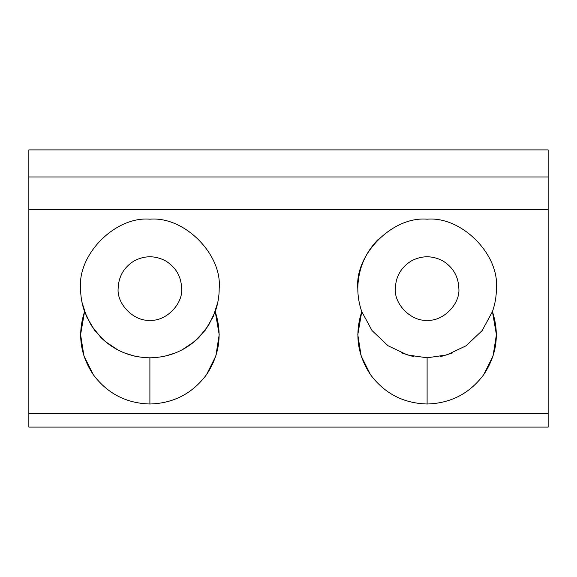 <?xml version="1.0" encoding="UTF-8"?>
<svg xmlns="http://www.w3.org/2000/svg" width="577" height="577" viewBox="0 0 577 577"><rect width="100%" height="100%" fill="white"/><g stroke="black" fill="none" stroke-linecap="round" stroke-linejoin="round"><path stroke-width="0.87" d="M458.866 288.5C458.434 276.52 453.14 267.353 442.985 260.992C432.397 255.373 421.809 255.373 411.221 260.992C401.065 267.353 395.772 276.52 395.339 288.5C393.918 304.216 411.387 321.685 427.103 320.264C442.819 321.685 460.287 304.216 458.866 288.5C460.287 304.216 442.819 321.685 427.103 320.264C411.387 321.685 393.918 304.216 395.339 288.5C395.772 276.52 401.065 267.353 411.221 260.992C421.809 255.373 432.397 255.373 442.985 260.992C453.14 267.353 458.434 276.52 458.866 288.5M361.765 311.602L372.057 330.599L388.069 345.767L407.427 354.949L427.103 357.805L446.778 354.949L466.137 345.767L482.148 330.599L492.441 311.602C495.073 304.122 496.393 296.427 496.408 288.5C499.502 254.212 461.391 216.101 427.103 219.195C392.814 216.101 354.704 254.212 357.805 288.5C357.812 296.427 359.132 304.122 361.765 311.602L357.805 334.696L361.144 355.966L370.521 374.711C384.664 393.586 403.525 403.345 427.103 404.001L427.103 357.805L407.427 354.949L388.069 345.767L372.057 330.599L361.765 311.602C359.132 304.122 357.812 296.427 357.805 288.5C354.704 254.212 392.814 216.101 427.103 219.195C461.391 216.101 499.502 254.212 496.408 288.5C496.393 296.427 495.073 304.122 492.441 311.602L482.148 330.599L466.137 345.767L446.778 354.949L427.103 357.805L427.103 404.001C450.68 403.345 469.541 393.586 483.685 374.711L493.061 355.966L496.408 334.696L492.441 311.602C499.682 334.047 496.768 355.086 483.685 374.711C469.541 393.586 450.68 403.345 427.103 404.001C403.525 403.345 384.664 393.586 370.521 374.711C357.444 355.086 354.523 334.047 361.765 311.602M378.101 239.498C364.873 253.152 358.108 269.488 357.805 288.5M181.661 288.5C181.228 276.52 175.935 267.353 165.779 260.992C155.191 255.373 144.603 255.373 134.015 260.992C123.86 267.353 118.566 276.52 118.134 288.5C116.713 304.216 134.181 321.685 149.897 320.264C165.613 321.685 183.082 304.216 181.661 288.5C183.082 304.216 165.613 321.685 149.897 320.264C134.181 321.685 116.713 304.216 118.134 288.5C118.566 276.52 123.86 267.353 134.015 260.992C144.603 255.373 155.191 255.373 165.779 260.992C175.935 267.353 181.228 276.52 181.661 288.5M84.559 311.602L91.354 325.594L100.896 337.502C114.549 350.729 130.885 357.495 149.897 357.805C168.91 357.495 185.246 350.729 198.899 337.502L208.434 325.594L215.235 311.602C217.868 304.122 219.188 296.427 219.195 288.5C222.296 254.212 184.186 216.101 149.897 219.195C115.609 216.101 77.498 254.212 80.592 288.5C80.607 296.427 81.927 304.122 84.559 311.602L80.592 334.696L83.939 355.966L93.315 374.711C107.459 393.586 126.32 403.345 149.897 404.001L149.897 357.805C130.885 357.495 114.549 350.729 100.896 337.502L91.354 325.594L84.559 311.602C81.927 304.122 80.607 296.427 80.592 288.5C77.498 254.212 115.609 216.101 149.897 219.195C184.186 216.101 222.296 254.212 219.195 288.5C219.188 296.427 217.868 304.122 215.235 311.602L208.434 325.594L198.899 337.502C185.246 350.729 168.91 357.495 149.897 357.805L149.897 404.001C173.475 403.345 192.336 393.586 206.479 374.711L215.856 355.966L219.195 334.696L215.235 311.602C222.477 334.047 219.556 355.086 206.479 374.711C192.336 393.586 173.475 403.345 149.897 404.001C126.32 403.345 107.459 393.586 93.315 374.711C80.232 355.086 77.318 334.047 84.559 311.602M218.604 297.581L218.467 298.533M217.803 302.319L213.173 316.759L205.275 330.167L194.572 341.483L181.935 349.95M81.191 297.581L81.328 298.533M81.984 302.319L86.615 316.759L94.52 330.167L105.223 341.483L117.859 349.95M132.147 355.49L133.893 355.93M134.037 355.966L135.869 356.37M133.929 355.937L124.243 352.879M28.85 209.631L28.85 149.897L28.85 176.959L548.15 176.959L548.15 427.103L28.85 427.103L28.85 209.631L28.85 427.103L548.15 427.103L548.15 413.572L28.85 413.572L548.15 413.572L548.15 209.631L28.85 209.631L548.15 209.631L548.15 149.897L548.15 176.959L28.85 176.959L28.85 209.631M452.851 352.843L442.472 356.074M441.968 356.189L440.381 356.521M440.72 356.449L442.977 355.959M443.078 355.937L444.982 355.454M548.15 149.897L28.85 149.897L548.15 149.897M190.049 344.981L198.899 337.502M409.345 355.49L413.933 356.536M413.485 356.449L412.238 356.189M411.733 356.074L411.25 355.966M411.199 355.951L401.361 352.843M175.632 352.85L165.801 355.951M163.515 356.449L164.762 356.189M165.895 355.93L167.655 355.49"/></g></svg>
